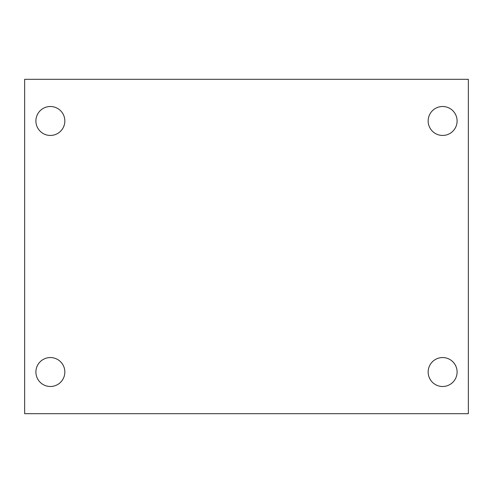 <?xml version="1.0" encoding="UTF-8"?>
<svg xmlns="http://www.w3.org/2000/svg" width="493" height="493" viewBox="0 0 493 493"><rect width="100%" height="100%" fill="white"/><g stroke="black" fill="none" stroke-linecap="round" stroke-linejoin="round"><path stroke-width="0.74" d="M24.65 79.311L468.35 79.311L468.35 413.689L24.65 413.689L24.65 79.311M50.372 357.554A14.47 14.47 0 0 1 64.842 372.024A14.47 14.47 0 0 1 50.372 386.494A14.47 14.47 0 0 1 35.903 372.024A14.47 14.47 0 0 1 50.372 357.554M442.628 357.554A14.47 14.47 0 0 1 457.097 372.024A14.47 14.47 0 0 1 442.628 386.494A14.47 14.47 0 0 1 428.158 372.024A14.47 14.47 0 0 1 442.628 357.554M442.628 106.506A14.47 14.47 0 0 1 457.097 120.976A14.47 14.47 0 0 1 442.628 135.446A14.47 14.47 0 0 1 428.158 120.976A14.47 14.47 0 0 1 442.628 106.506M50.372 106.506A14.47 14.47 0 0 1 64.842 120.976A14.47 14.47 0 0 1 50.372 135.446A14.47 14.47 0 0 1 35.903 120.976A14.47 14.47 0 0 1 50.372 106.506"/></g></svg>
